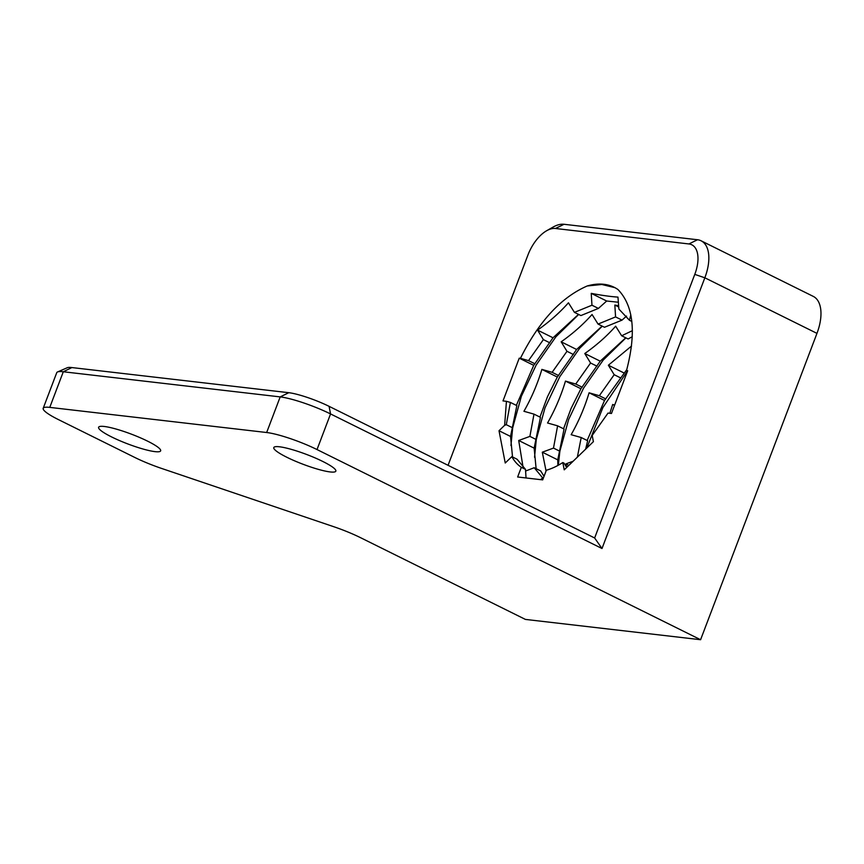 <?xml version="1.0" encoding="UTF-8"?>
<svg xmlns="http://www.w3.org/2000/svg" width="864" height="864" viewBox="0 0 864 864"><rect width="100%" height="100%" fill="white"/><g stroke="black" fill="none" stroke-linecap="round" stroke-linejoin="round"><path stroke-width="1.3" d="M586.807 448.038L602.867 407.592L627.556 370.904M558.306 465.232L559.807 451.872M560.023 450.63L568.642 419.515L583.481 388.282L603.18 360.104L625.914 337.878M534.546 457.24L536.22 440.078M536.404 439.052L544.99 407.905L559.84 376.639L579.55 348.43L602.294 326.182M630.806 314.95L629.435 320.263L618.883 309.053L617.965 297.108C610.6 296.622 601.69 295.38 591.235 293.36L591.959 305.219L574.441 312.368L568.447 302.8C559.688 312.682 549.396 321.786 537.57 330.124L543.38 339.606L528.52 360.623L520.43 358.312C538.834 321.473 561.092 297.356 587.218 285.973L601.852 284.494L614.866 287.647M587.218 285.973A109.966 57.294 116.4 0 1 614.185 287.302A109.966 57.294 116.4 0 1 617.976 289.537C633.614 305.737 636.455 332.759 626.497 370.602L627.62 370.915M626.486 370.602L627.685 370.742L611.453 413.478L608.018 413.089L592.196 435.434L593.395 441.666L564.224 469.843L562.81 462.542A92.772 48.341 116.4 0 1 546.35 470.221L542.678 479.887L517.644 476.993L521.327 467.316A92.772 48.341 116.4 0 1 511.834 456.635L505.235 463.007L499.014 430.736L504.652 425.293L506.434 401.317L510.386 402.43L506.293 424.688L504.652 425.293M566.676 467.467L564.041 463.147L562.81 462.542M526.025 477.965L525.506 469.39L517.061 459.227L511.834 456.635M512.536 456.98L510.538 436.45L516.856 405.626L510.386 402.43M516.348 405.378L533.714 365.342L553.014 337.781L578.513 314.388M574.474 312.379L580.9 315.565L598.417 308.416L606.69 301.018L618.365 302.238M544.039 476.302L540.67 470.923L534.211 467.726L542.646 477.878L540.67 479.66M536.123 468.677L534.146 448.146L540.454 417.334L533.995 414.126L529.891 436.396L518.702 440.5L523.12 467.489M539.946 417.085L547.441 396.814L557.323 377.05L576.612 349.477L602.111 326.084M604.508 327.262L622.026 320.123L626.53 316.094M557.896 465.458L557.755 459.853L564.052 429.03L557.604 425.833L553.489 448.092L542.3 452.196L546.059 470.988M563.555 428.782L571.05 408.51L580.921 388.746L600.221 361.174L625.72 337.792M632.383 330.674L621.659 335.772L628.106 338.969L632.297 336.712M585.608 449.194L587.66 440.737L581.202 437.53L577.357 457.164M587.153 440.478L604.53 400.453L626.767 369.652M614.65 405.054L612.684 404.492L609.822 413.294M631.552 346.021L608.375 365.224L614.185 374.706L599.335 395.723L589.086 392.796C584.636 407.538 578.664 421.513 571.147 434.7L581.202 437.53M573.124 461.246L565.909 463.892L566.816 467.348M621.648 335.772L615.654 326.192C606.895 336.085 596.603 345.19 584.777 353.527L590.576 363.01L575.737 384.026L565.477 381.089C561.038 395.842 555.055 409.806 547.538 422.993L557.604 425.822M618.635 305.77L614.844 305.057L615.568 316.915L598.05 324.076L592.056 314.496C583.297 324.367 573.005 333.482 561.168 341.82L566.978 351.313L552.128 372.319L541.879 369.392C537.43 384.145 531.457 398.11 523.93 411.286L533.995 414.126M525.604 471.02L534.211 467.726M510.937 445.522L512.644 428.274M512.773 427.464L521.348 396.306L536.198 364.997L555.93 336.766L578.686 314.474M506.434 401.317L502.999 400.918L519.242 358.171L533.714 365.342M541.868 369.392L557.323 377.05M565.477 381.089L580.921 388.746M589.097 392.796L604.53 400.453M536.35 439.592L529.891 436.396M559.958 451.289L553.5 448.092M518.702 440.489L534.146 448.146M542.311 452.196L557.755 459.853M565.92 463.892L568.868 465.361M499.014 430.736L510.538 436.45M512.752 427.885L506.293 424.688M525.496 469.39L521.327 467.316M543.316 478.213L542.646 477.889M534.978 363.82L528.52 360.623M519.242 358.171L520.43 358.312M558.587 375.527L552.128 372.319M582.185 387.223L575.726 384.026M605.794 398.93L599.335 395.723M543.37 339.606L549.828 342.803M566.978 351.302L573.437 354.51M590.576 363.01L597.035 366.206M614.185 374.706L620.644 377.914M537.57 330.124L553.014 337.781M561.179 341.82L576.612 349.477M584.777 353.527L600.221 361.174M608.375 365.224L623.83 372.881M604.508 327.272L598.072 324.086M591.959 305.219L598.417 308.416M615.568 316.915L622.026 320.123M591.235 293.36L606.679 301.018M614.844 305.068L618.721 306.99M629.424 320.263L631.822 321.451M612.684 404.492L614.52 405.4M694.775 274.385L594.637 537.98L329.087 406.339A30.866 4.849 -159.2 0 0 288.803 392.699L71.896 367.567A30.866 4.849 -159.2 0 0 67.295 367.718L57.532 371.963A38.578 6.059 20.8 0 1 63.299 371.758L280.195 396.9A38.578 6.059 20.8 0 1 330.556 413.942L602.003 548.51L704.84 277.798A38.578 20.099 -63.6 0 0 701.125 240.808A38.578 20.099 -63.6 0 0 697.518 239.749L564.041 224.284A38.578 20.099 -63.6 0 0 553.09 227.07L546.674 230.72A30.866 16.081 116.4 0 1 555.433 228.485L688.91 243.95A30.866 16.081 116.4 0 1 694.775 274.385L704.84 277.798L816.966 333.374A38.578 20.099 -63.6 0 0 813.251 296.384L701.125 240.808M448.06 465.307L527.926 255.042A30.866 16.081 116.4 0 1 546.674 230.72M602.003 548.51L594.637 537.98M288.803 392.699L280.195 396.9L266.663 432.518A38.578 6.059 20.8 0 1 317.023 449.561L700.596 639.716L525.409 619.412L360.601 537.71A38.578 6.059 -159.2 0 0 333.623 526.662L161.676 468.461A38.578 6.059 20.8 0 1 134.708 457.412L58.417 419.591A38.578 6.059 20.8 0 1 43.2 408.305L56.732 372.686A38.578 6.059 20.8 0 1 57.532 371.963M43.2 408.305A38.578 6.059 20.8 0 1 49.766 407.387L63.299 371.758L71.896 367.567M816.966 333.374L700.596 639.716M266.663 432.518L49.766 407.387M322.747 461.441A33.178 5.206 20.8 0 1 335.837 471.139A33.178 5.206 20.8 0 1 302.962 464.227A33.178 5.206 20.8 0 1 273.802 447.574A33.178 5.206 20.8 0 1 291.352 449.377A33.178 5.206 20.8 0 1 322.747 461.441M147.56 441.137A33.178 5.206 20.8 0 1 160.65 450.835A33.178 5.206 20.8 0 1 127.775 443.923A33.178 5.206 20.8 0 1 98.615 427.27A33.178 5.206 20.8 0 1 116.176 429.073A33.178 5.206 20.8 0 1 147.56 441.137M555.433 228.485L564.041 224.284M688.91 243.95L697.518 239.749M317.023 449.561L330.556 413.942L329.087 406.339"/></g></svg>
